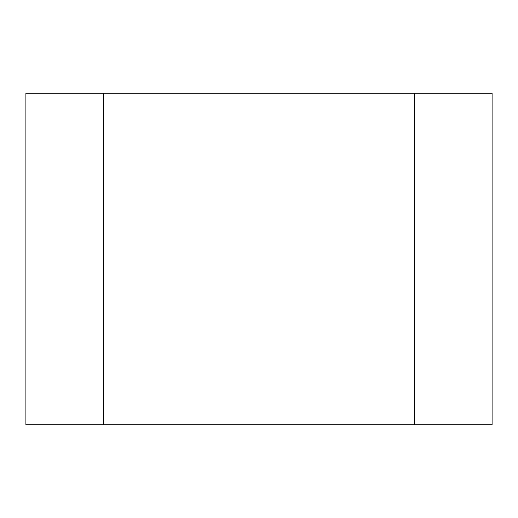 <?xml version="1.0" encoding="UTF-8"?>
<svg xmlns="http://www.w3.org/2000/svg" width="518" height="518" viewBox="0 0 518 518"><rect width="100%" height="100%" fill="white"/><g stroke="black" fill="none" stroke-linecap="round" stroke-linejoin="round"><path stroke-width="0.78" d="M414.4 93.24L414.4 424.76L414.4 93.24L103.6 93.24L103.6 424.76L103.6 93.24L492.1 93.24L414.4 93.24L414.4 424.76L103.6 424.76L492.1 424.76L414.4 424.76L414.4 93.24M25.9 93.24L103.6 93.24L25.9 93.24L25.9 424.76L103.6 424.76L25.9 424.76L25.9 93.24M103.6 424.76L103.6 93.24L103.6 424.76M492.1 424.76L492.1 93.24L492.1 424.76"/></g></svg>
